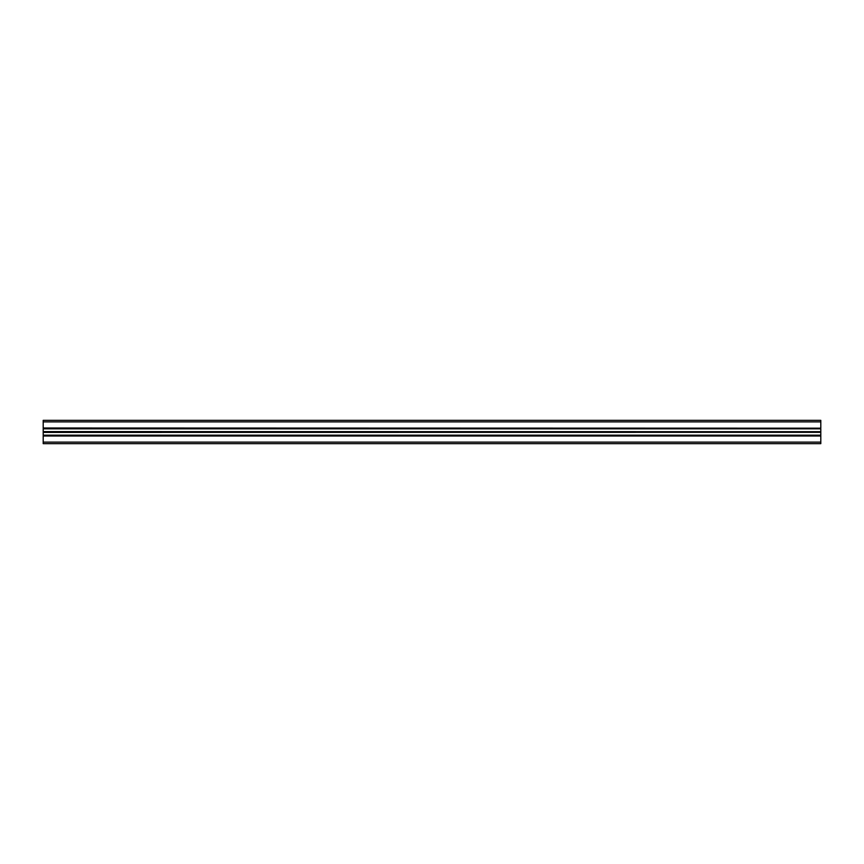 <?xml version="1.0" encoding="UTF-8"?>
<svg xmlns="http://www.w3.org/2000/svg" width="864" height="864" viewBox="0 0 864 864"><rect width="100%" height="100%" fill="white"/><g stroke="black" fill="none" stroke-linecap="round" stroke-linejoin="round"><path stroke-width="1.3" d="M43.2 442.109L43.2 443.664L820.8 443.664L820.8 442.109L43.2 442.109L43.2 435.186L820.8 435.186L43.2 435.38M43.2 432.389L820.8 432.313L43.2 432.389L43.2 435.186M43.2 431.687L820.8 431.687L43.2 431.611L43.2 432.313M43.2 431.611L43.2 428.814L820.8 428.814L43.2 428.814M43.2 428.188L820.8 428.188L43.2 427.993L43.2 428.62M43.2 427.993L43.2 420.336L820.8 420.336L820.8 421.891L43.2 421.891M820.8 427.993L820.8 421.891M820.8 431.611L820.8 428.814M820.8 431.687L820.8 432.313M820.8 432.389L820.8 435.186M43.2 435.812L820.8 435.38M820.8 435.812L820.8 442.109M43.2 432L820.8 432M820.8 420.336L43.2 420.336L820.8 420.336M820.8 436.007L43.2 436.007"/></g></svg>

